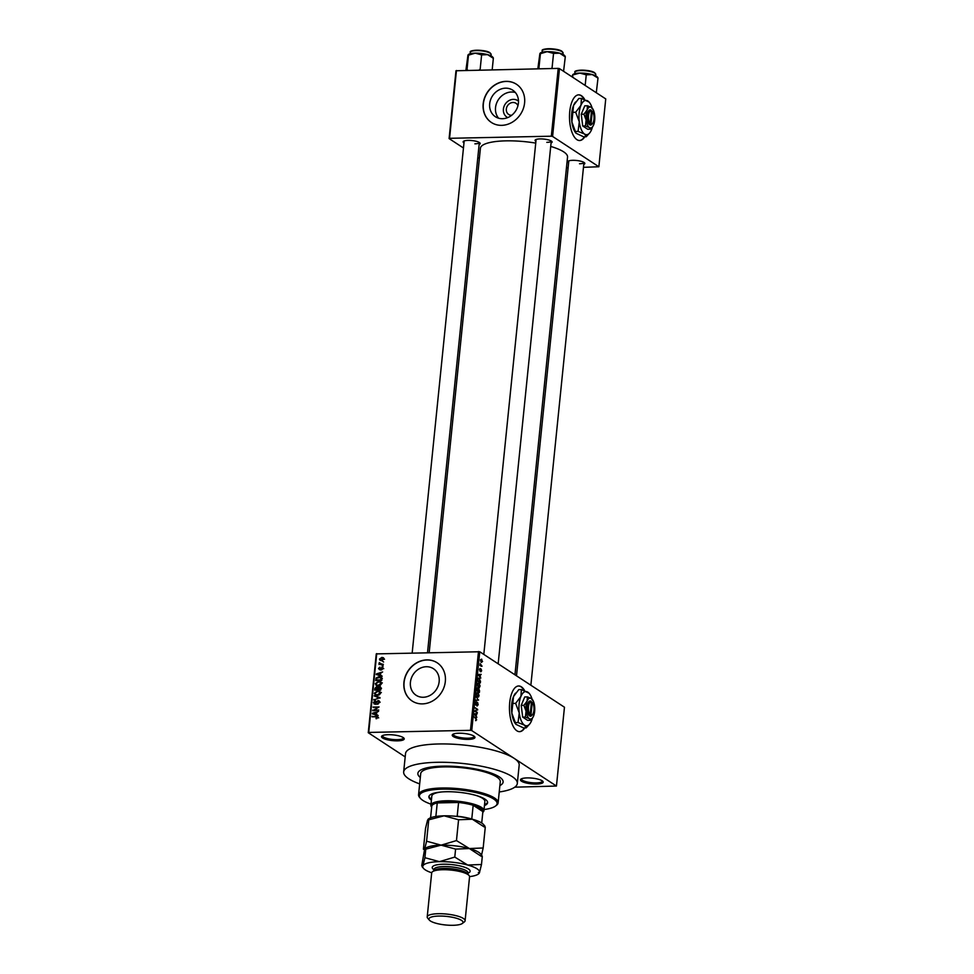 <?xml version="1.0" encoding="UTF-8"?>
<svg xmlns="http://www.w3.org/2000/svg" width="974" height="974" viewBox="0 0 974 974"><rect width="100%" height="100%" fill="white"/><g stroke="black" fill="none" stroke-linecap="round" stroke-linejoin="round"><path stroke-width="1.46" d="M388.163 734.688A11.42 2.885 5.8 0 1 403.918 738.134A11.42 2.885 5.8 0 1 397.575 740.849A11.42 2.885 5.8 0 1 385.412 739.242A11.42 2.885 5.8 0 1 381.978 735.906A11.42 2.885 5.8 0 1 388.163 734.688M382.624 735.54A10.47 2.642 -174.2 0 0 382.551 735.784A10.47 2.642 -174.2 0 0 397.282 739.668A10.47 2.642 -174.2 0 0 403.382 737.902A10.47 2.642 -174.2 0 0 403.358 737.647M458.888 733.215A11.42 2.885 5.8 0 1 474.642 736.673A11.42 2.885 5.8 0 1 468.299 739.388A11.42 2.885 5.8 0 1 456.124 737.768A11.42 2.885 5.8 0 1 452.691 734.445A11.42 2.885 5.8 0 1 458.888 733.215M453.348 734.067A10.47 2.642 -174.2 0 0 453.263 734.323A10.47 2.642 -174.2 0 0 467.995 738.207A10.47 2.642 -174.2 0 0 474.107 736.441A10.47 2.642 -174.2 0 0 474.082 736.174M527.117 777.909A11.42 2.885 5.8 0 1 542.871 781.355A11.42 2.885 5.8 0 1 536.528 784.07A11.42 2.885 5.8 0 1 524.353 782.463A11.42 2.885 5.8 0 1 520.932 779.127A11.42 2.885 5.8 0 1 527.117 777.909M521.577 778.762A10.47 2.642 -174.2 0 0 521.504 779.017A10.47 2.642 -174.2 0 0 536.236 782.901A10.47 2.642 -174.2 0 0 542.335 781.136A10.47 2.642 -174.2 0 0 542.311 780.868M584.717 99.518A22.852 9.667 88.8 0 0 578.69 94.843A22.852 9.667 88.8 0 0 569.753 111.523A22.852 9.667 88.8 0 0 579.64 140.524A22.852 9.667 88.8 0 0 584.79 136.786M584.266 99.348A22.852 9.667 88.8 0 0 578.519 94.843M498.566 118.195A15.864 13.806 123.2 0 1 495.535 107.578A15.864 13.806 123.2 0 1 515.38 92.53M518.497 101.162A9.886 8.596 -56.8 0 0 509.219 100.468A9.886 8.596 -56.8 0 0 503.412 109.076A9.886 8.596 -56.8 0 0 507.734 117.611M517.961 105.679A6.66 5.795 -56.8 0 0 516.013 103.317A6.66 5.795 -56.8 0 0 509.95 103.378A6.66 5.795 -56.8 0 0 506.322 109.015A6.66 5.795 -56.8 0 0 508.708 114.469A6.66 5.795 -56.8 0 0 511.654 115.309M518.412 103.147A15.864 13.806 -56.8 0 0 512.738 90.18A15.864 13.806 -56.8 0 0 498.298 90.314A15.864 13.806 -56.8 0 0 489.678 103.743A15.864 13.806 -56.8 0 0 495.364 116.71A15.864 13.806 -56.8 0 0 509.804 116.576A15.864 13.806 -56.8 0 0 518.412 103.147M524.596 102.915A22.852 19.882 -56.8 0 0 516.415 84.227A22.852 19.882 -56.8 0 0 495.608 84.434A22.852 19.882 -56.8 0 0 483.189 103.78A22.852 19.882 -56.8 0 0 491.371 122.456A22.852 19.882 -56.8 0 0 512.178 122.261A22.852 19.882 -56.8 0 0 524.596 102.915M516.488 84.288A22.852 19.882 -56.8 0 0 495.717 84.555A22.852 19.882 -56.8 0 0 483.348 103.877A22.852 19.882 -56.8 0 0 491.456 122.505M524.669 690.651A22.852 9.667 88.8 0 0 518.655 685.976A22.852 9.667 88.8 0 0 509.706 702.656A22.852 9.667 88.8 0 0 519.592 731.657A22.852 9.667 88.8 0 0 524.755 727.919M524.231 690.481A22.852 9.667 88.8 0 0 518.472 685.976M423.24 697.262A15.864 13.806 -56.8 0 0 438.227 685.757A15.864 13.806 -56.8 0 0 433.479 668.724A15.864 13.806 -56.8 0 0 426.344 666.727A15.864 13.806 -56.8 0 0 411.345 678.221A15.864 13.806 -56.8 0 0 416.105 695.266A15.864 13.806 -56.8 0 0 423.24 697.262M422.399 703.885A22.852 19.882 -56.8 0 0 443.998 687.315A22.852 19.882 -56.8 0 0 437.156 662.783A22.852 19.882 -56.8 0 0 426.868 659.897A22.852 19.882 -56.8 0 0 405.269 676.467A22.852 19.882 -56.8 0 0 412.112 701A22.852 19.882 -56.8 0 0 422.399 703.885M437.229 662.831A22.852 19.882 -56.8 0 0 427.026 659.995A22.852 19.882 -56.8 0 0 405.44 676.516A22.852 19.882 -56.8 0 0 412.197 701.061M568.621 162.841A8.571 2.155 5.8 0 1 568.122 161.234A8.571 2.155 5.8 0 1 572.761 160.32A8.571 2.155 5.8 0 1 584.583 162.902A8.571 2.155 5.8 0 1 583.767 164.387M579.518 163.766A7.622 1.924 -174.2 0 0 583.962 162.488A7.622 1.924 -174.2 0 0 583.962 162.415M463.989 142.91A8.571 2.155 5.8 0 1 463.49 141.303A8.571 2.155 5.8 0 1 468.129 140.39A8.571 2.155 5.8 0 1 479.951 142.971A8.571 2.155 5.8 0 1 479.135 144.456M474.886 143.835A7.622 1.924 -174.2 0 0 479.33 142.557A7.622 1.924 -174.2 0 0 479.33 142.484M535.907 141.425A8.571 2.155 5.8 0 1 535.42 139.818A8.571 2.155 5.8 0 1 540.059 138.905A8.571 2.155 5.8 0 1 551.868 141.486A8.571 2.155 5.8 0 1 551.065 142.959M546.816 142.35A7.622 1.924 -174.2 0 0 551.26 141.06A7.622 1.924 -174.2 0 0 551.26 140.999M499.869 785.604A42.844 10.799 -174.2 0 0 503.108 782.037A42.844 10.799 -174.2 0 0 442.841 766.148A42.844 10.799 -174.2 0 0 417.87 773.38A42.844 10.799 -174.2 0 0 420.318 777.52A42.844 10.799 -174.2 0 1 417.87 773.38L417.87 773.38A42.844 10.799 -174.2 0 1 442.841 766.148A42.844 10.799 -174.2 0 1 503.108 782.037A42.844 10.799 -174.2 0 1 499.869 785.604M499.224 791.984A57.113 14.403 -174.2 0 0 517.316 783.473A57.113 14.403 -174.2 0 0 436.961 762.301A57.113 14.403 -174.2 0 0 403.662 771.932A57.113 14.403 -174.2 0 0 419.672 783.9M514.759 787.175L556.446 786.042L514.089 758.308A57.113 14.403 -174.2 0 0 438.824 743.966A57.113 14.403 -174.2 0 0 405.525 753.608L403.662 771.932M535.737 143.105A43.793 11.043 -174.2 0 0 505.932 140.853A43.793 11.043 -174.2 0 0 480.413 148.243L429.193 652.531M405.184 756.895L368.257 732.716L376.256 653.895L479.744 651.752L471.745 730.573L470.491 730.33L478.49 651.509M482.568 661.456L481.363 662.405L480.499 660.104L481.68 659.142L482.252 661.468M482.045 666.228L479.987 665.498L480.243 663.72L482.045 666.228L481.119 666.24M481.302 670.83L480.827 671.829L480.9 669.637L479.975 671.183L479.549 669.491L480.255 668.517L479.999 670.575L481.107 668.992L481.619 670.83L480.827 671.829M480.852 671.22L481.326 670.599M479.549 669.491L479.902 668.529M480.231 669.126L479.525 669.674M480.365 669.905L480.693 669.004M480.523 681.179L480.352 682.884L477.601 681.094L477.917 678.574L479.354 678.062L480.182 681.191M477.917 678.574L479.354 678.062L478.149 678.087M479.561 690.663L479.378 692.465L476.627 690.676L477.674 687.705L478.185 688.715L478.94 688.362L479.22 690.676M478.611 700.026L475.629 700.525L478.258 700.136L476.055 696.398L478.173 700.038M477.345 712.469L474.545 711.251L477.053 709.608L474.91 707.587L477.662 709.389L475.154 711.032L477.345 712.469L476.42 712.481M475.811 720.687L476.164 718.897L473.985 716.754L475.848 717.972L476.627 719.896L475.641 720.59M475.665 719.993L476.31 719.652M556.446 786.042L564.457 707.221L479.744 651.752M517.316 783.473L519.179 765.15A57.113 14.403 -174.2 0 0 514.089 758.308L471.745 730.573M476.846 717.351L474.289 713.784L477.223 713.711L476.286 714.295L476.359 717.363M477.503 702.972L475.921 705.139L475.349 702.985L476.347 701.767L475.665 703.179L476.298 704.567L477.564 702.388L478.173 704.726L477.041 706.053L477.857 704.458L476.785 702.936M477.065 705.444L477.857 704.458M476.323 702.376L475.324 703.191M477.601 696.982L478.502 696.97L477.503 696.934L476.286 693.731L477.917 692.404L479.098 695.582L478.502 696.97L477.503 696.934M478.575 687.401L479.476 687.388L478.478 687.352L477.26 684.15L478.891 682.823L480.072 686L479.476 687.388L478.478 687.352M480.839 678.026L478.283 674.458L481.217 674.385L480.279 674.97L480.352 678.038M382.819 661.468L383.622 662.003M381.163 663.83L383.379 664.378L378.996 664.463L379.75 663.866L379.336 662.624L382.027 664.402M380.615 664.426L379.044 663.184L380.907 663.659M379.823 663.197L381.297 664.414M382.405 665.473L383.22 665.997M383.026 667.799L381.784 666.983L383.05 668.359L381.504 669.82L382.429 668.334L381.832 667.567L379.629 669.771L378.509 668.481L379.897 667.105L379.592 669.187L382.575 667.178M382.989 668.7L381.832 667.567M379.629 669.771L379.178 668.919M379.13 668.444L380.237 669.613M380.493 675.128L382.185 676.199L376.317 674.556L376.39 673.935L382.612 671.95L380.7 673.107L380.493 675.128L382.185 676.187M381.516 683.529L380.396 685.221L378.265 685.842L376.159 685.379L375.319 683.663L378.655 681.35L380.761 681.885L381.516 683.529M380.542 693.111L379.422 694.803L377.291 695.424L375.185 694.961L374.345 693.232L377.681 690.931L379.787 691.467L380.542 693.111M378.07 717.436L376.061 718.727L377.364 717.424L376.975 716.803L372.031 716.815L376.183 716.146L378.07 717.436L377.644 716.414M377.985 717.814L376.975 716.803M376.731 653.615L368.72 732.436L470.491 730.33M376.5 714.453L378.18 715.525L372.324 713.881L372.397 713.26L378.618 711.276L376.695 712.432L376.5 714.453L378.192 715.513M373.906 710.131L378.74 710.034L372.652 710.74L377.802 707.55L373.018 707.075L379.056 706.941L373.906 710.131L374.771 710.691M379.556 701.475L378.046 700.476L379.617 702.266L377.376 704.239L378.91 702.23L377.997 701.061L374.893 704.117L373.407 702.498L375.392 700.708L374.113 702.461L374.966 703.545L376.524 701.402L379.008 700.744M379.543 702.644L377.997 701.061M374.893 704.117L373.979 703.885M374.113 702.461L375.611 703.959M374.162 695.874L380.006 697.591L373.736 700.014L379.276 697.92L374.162 695.874L378.923 697.834M380.481 687.559L379.361 686.487L380.956 688.228L380.773 690.03L374.734 690.152L374.917 688.35L376.597 686.707L380.444 686.755M377.754 687.79L376.597 686.707L378.302 687.644M379.093 676.601L381.272 677.088L381.747 680.449L375.708 680.582L376.086 678.014L379.093 676.601L380.14 677.283M381.857 657.413L383.427 657.742L384.012 658.996L381.564 660.664L380.055 660.348L379.458 659.094L381.857 657.413L383.963 658.461M583.475 167.333L598.864 166.749L605.743 98.922L559.478 68.618L552.587 136.445L551.333 136.202L558.224 68.387L559.478 68.618M598.864 166.749L552.587 136.445M463.466 147.999L449.099 138.588L455.978 70.761L558.224 68.387M456.453 70.493L449.562 138.308L551.333 136.202M479.378 158.421L477.82 157.398M566.466 167.686L568.122 167.65M514.954 674.812L567.538 157.094A43.793 11.043 -174.2 0 0 550.712 146.441M536.114 139.452A7.622 1.924 -174.2 0 0 536.102 139.525L483.81 654.406M568.816 160.868A7.622 1.924 -174.2 0 0 568.804 160.941L516.512 675.822M464.184 140.938A7.622 1.924 -174.2 0 0 464.172 141.011L412.185 652.884M376.804 718.654L376.037 718.155M378.058 717.509L377.242 716.974M372.945 716.803L372.092 716.231M374.113 714.246L372.397 713.26M374.564 714.539L377.401 715.05M374.113 713.759L375.806 714.271L375.976 712.639L372.993 713.516L375.672 714.782M377.376 715.293L375.806 714.271M374.466 714.478L372.993 713.516M376.634 713.078L375.976 712.639M373.626 710.716L372.713 710.119M373.882 707.635L373.018 707.075M378.082 704.129L377.352 703.654M374.15 702.985L373.407 702.498M374.418 699.807L373.797 699.405M379.324 697.956L379.957 698.139M376.122 695.326L375.915 694.669M375.087 693.719L374.345 693.232M378.789 691.662L377.681 690.931M379.251 691.954L381.358 692.49M375.051 693.22L375.66 694.499L377.364 694.839L379.836 693.135L379.215 691.857L377.595 691.516L375.051 693.22M378.119 695.339L377.364 694.839M380.457 693.537L379.836 693.135M375.587 688.776L374.917 688.35M375.501 689.555L377.303 689.519L376.646 687.291L375.501 689.555L376.366 690.128M378.168 690.091L377.303 689.519M378.131 688.289L376.646 687.291M378.009 689.507L380.128 689.47L380.237 687.62L379.312 687.072L378.131 688.362L378.874 690.067M380.785 689.896L380.128 689.47M380.968 688.107L379.312 687.072M380.919 688.655L380.25 688.228M377.096 685.745L376.889 685.087M376.061 684.138L375.319 683.663M379.763 682.08L378.655 681.35M380.225 682.372L382.332 682.908M376.025 683.638L376.634 684.917L378.338 685.258L380.81 683.553L380.189 682.275L378.569 681.934L376.025 683.638M379.093 685.757L378.338 685.258M381.431 683.955L380.81 683.553M380.919 677.624L381.808 677.709M376.475 679.974L381.102 679.889L380.481 677.38L376.78 678.111L376.475 679.974L377.34 680.546M381.759 680.315L381.102 679.889M382.332 678.549L380.481 677.38M381.869 679.268L381.211 678.829M378.107 674.921L376.39 673.935M378.557 675.213L381.394 675.725M378.107 674.434L379.799 674.945L379.97 673.314L376.987 674.191L379.677 675.457M381.37 675.968L379.799 674.945M378.46 675.152L376.987 674.191M380.627 673.752L379.97 673.314M382.112 669.649L381.479 669.235M379.909 664.438L379.044 663.878M381.321 664.889L380.615 664.207M380.189 659.568L379.458 659.094M380.079 659.094L381.625 660.08L383.379 658.996L381.832 657.998L380.079 659.094L382.38 660.579M383.926 659.349L381.832 657.998M474.545 714.843L475.775 715.902L476.286 714.295M474.241 714.234L475.032 714.843M475.945 714.283L474.545 714.234M476.736 709.401L477.662 709.389M476.018 710.046L477.601 710.009M475.665 700.184L478.258 700.136M476.262 693.938L478.039 696.52L477.041 696.532M476.895 696.361L478.782 695.375L477.857 692.989L476.603 693.938M476.493 692.843L477.857 692.989M477.017 690.298L477.832 690.834L477.65 688.326L476.663 690.31M476.907 690.858L477.832 690.834M477.65 688.326L476.773 689.288M478.149 691.041L479.111 691.674L478.879 688.947L478.149 691.041L477.236 691.065M478.197 691.698L479.111 691.674M477.93 689.909L478.879 688.947M477.236 684.357L479.013 686.938L478.015 686.95M477.869 686.78L479.756 685.793L478.831 683.407L477.577 684.357M477.467 683.261L478.831 683.407M477.991 680.716L480.085 682.092L479.293 678.647L478.234 678.89L477.637 680.729M479.171 682.117L480.085 682.092M477.844 678.902L479.293 678.647M478.538 675.518L479.768 676.577L480.279 674.97M478.234 674.909L479.025 675.518M479.938 674.958L478.538 674.909M480.085 665.571L481.01 665.546M481.631 659.739L480.779 660.311L481.424 661.821L482.276 661.261L481.631 659.739L480.486 660.311M480.815 661.833L482.276 661.261M519.422 731.657A22.852 9.667 88.8 0 0 524.402 727.919M579.469 140.524A22.852 9.667 88.8 0 0 584.449 136.786M484.443 805.571A29.512 7.439 -174.2 0 0 487.609 802.686A29.512 7.439 -174.2 0 0 446.092 791.74A29.512 7.439 -174.2 0 0 428.889 796.72A29.512 7.439 -174.2 0 0 431.409 800.19M428.998 796.269A29.512 7.439 -174.2 0 0 431.506 799.264M484.041 809.552A39.033 9.837 -174.2 0 0 495.486 806.058A39.033 9.837 -174.2 0 0 483.761 794.674A39.033 9.837 -174.2 0 0 442.172 789.171A39.033 9.837 -174.2 0 0 420.5 798.449A39.033 9.837 -174.2 0 0 431.007 804.159M420.5 798.449L419.672 797.499A39.983 10.081 5.8 0 1 418.564 794.747A39.983 10.081 5.8 0 1 441.879 788.003A39.983 10.081 5.8 0 1 498.128 802.819A39.983 10.081 5.8 0 1 496.484 805.303L495.486 806.058M498.128 802.819L500.271 781.745A39.983 10.081 -174.2 0 0 444.022 766.915A39.983 10.081 -174.2 0 0 420.707 773.66L418.564 794.747M431.677 807.129L431.64 807.093A26.651 6.721 5.8 0 1 430.898 805.255L431.823 796.087A26.651 6.721 5.8 0 1 441.466 791.972M476.249 795.502A26.651 6.721 5.8 0 1 484.869 801.48L483.932 810.648A26.651 6.721 5.8 0 1 482.836 812.292L482.8 812.328M484.541 804.658A29.512 7.439 -174.2 0 0 487.609 802.223M456.83 816.395L457.183 816.224A25.701 6.477 5.8 0 1 471.769 819.012L473.169 805.267L482.873 811.61A25.701 6.477 -174.2 0 0 480.608 808.383A25.701 6.477 -174.2 0 0 473.169 805.267A25.701 6.477 -174.2 0 0 458.584 802.479A25.701 6.477 -174.2 0 0 437.241 802.929A25.701 6.477 -174.2 0 0 431.774 806.119L430.581 817.807M430.898 805.255A26.651 6.721 5.8 0 1 452.131 800.835A26.651 6.721 5.8 0 1 481.558 807.446A26.651 6.721 5.8 0 1 483.932 810.648M457.183 816.224L458.584 802.479L437.241 802.929L435.865 816.48M482.873 811.61L481.716 823.006M493.209 57.685L492.564 56.955A12.565 3.166 -174.2 0 0 491.797 56.309A12.565 3.166 -174.2 0 0 487.682 54.654L492.856 58.038M492.187 69.751L493.368 58.148M481.619 54.897L487.682 54.654A12.565 3.166 -174.2 0 0 475.239 53.156L481.619 54.897L480.133 69.483L479.05 70.018M467.983 70.25L466.996 69.751L468.47 55.165L475.239 53.156A12.565 3.166 -174.2 0 0 468.433 54.507A12.565 3.166 -174.2 0 0 468.238 54.666M467.97 55.055L465.901 70.298M585.167 85.444L586.251 74.828L592.314 74.584L597.999 78.078L596.295 92.737M572.079 76.873L572.602 74.986L579.871 73.087L586.251 74.828M572.87 77.396L572.602 74.986M597.841 77.616L597.196 76.885A12.565 3.166 -174.2 0 0 592.314 74.584A12.565 3.166 -174.2 0 0 579.871 73.087A12.565 3.166 5.8 0 0 573.053 74.438L572.809 74.621M565.127 56.2L564.494 55.469A12.565 3.166 -174.2 0 0 563.715 54.824A12.565 3.166 -174.2 0 0 559.612 53.168L564.786 56.553M563.581 71.309L565.297 56.662M553.549 53.412L559.612 53.168A12.565 3.166 -174.2 0 0 547.157 51.671L553.549 53.412L552.063 67.997L550.98 68.533M539.9 68.764L538.914 68.265L540.4 53.68L547.157 51.671A12.565 3.166 -174.2 0 0 540.351 53.01A12.565 3.166 -174.2 0 0 540.168 53.18M539.888 53.57L537.831 68.801M465.097 920.771L469.565 876.783A19.042 4.797 -174.2 0 0 469.03 875.468L467.374 873.568A17.13 4.322 -174.2 0 0 443.742 868.394A17.13 4.322 -174.2 0 0 434.465 870.232L432.456 871.754A19.042 4.797 -174.2 0 0 431.677 872.923L427.209 916.924A19.042 4.797 5.8 0 1 438.312 913.709A19.042 4.797 5.8 0 1 465.097 920.771A19.042 4.797 5.8 0 1 464.318 921.952L462.309 923.474A17.13 4.322 -174.2 0 0 457.171 918.47A17.13 4.322 -174.2 0 0 438.909 916.059A17.13 4.322 -174.2 0 0 429.388 920.126A17.13 4.322 -174.2 0 0 453.02 925.3A17.13 4.322 -174.2 0 0 462.309 923.474M469.03 875.468A19.042 4.797 -174.2 0 0 442.78 869.721A19.042 4.797 -174.2 0 0 432.456 871.754M429.388 920.126L427.732 918.226A19.042 4.797 5.8 0 1 427.209 916.924M481.558 855.014L483.165 847.989L469.383 848.537L456.465 840.586L441.088 845.152L426.588 841.207L424.567 849.474L423.41 849.218L425.528 828.399L427.549 820.145L444.071 815.822L458.571 819.767L472.353 819.219L484.127 826.914M469.565 876.624A28.563 7.195 -174.2 0 0 478.417 874.007A28.563 7.195 -174.2 0 0 479.464 872.741A28.563 7.195 -174.2 0 0 467.703 865.034A28.563 7.195 -174.2 0 0 439.408 861.649A28.563 7.195 -174.2 0 0 422.886 865.971L421.73 865.716L424.567 849.474L423.41 849.218M426.588 841.207L428.694 820.388L427.549 820.145M483.165 847.989L485.271 827.169M456.465 840.586L458.571 819.767M481.935 855.452L480.474 853.772A28.563 7.195 -174.2 0 0 469.383 848.537A28.563 7.195 -174.2 0 0 441.088 845.152A28.563 7.195 -174.2 0 0 425.614 848.208L425.054 848.634M484.918 826.122L483.457 824.454A28.563 7.195 -174.2 0 0 472.353 819.219A28.563 7.195 -174.2 0 0 444.071 815.822A28.563 7.195 -174.2 0 0 428.597 818.878L428.024 819.304M478.307 872.497L479.464 872.741L481.485 864.486L467.703 865.034L454.785 857.083L439.408 861.649L424.908 857.704L425.723 849.718L424.567 849.474L441.088 845.152L455.601 849.097L469.383 848.537L481.144 856.243M424.908 857.704L422.886 865.971A28.563 7.195 -174.2 0 0 423.556 868.431A28.563 7.195 -174.2 0 0 431.701 872.777M422.886 865.971L421.73 865.716M481.485 864.486L482.3 856.487M454.785 857.083L455.601 849.097M531.451 701.962L530.16 714.66L529.199 715.598L529.99 716.109A7.622 3.226 88.8 0 0 531.974 715.281L532.632 714.429A6.66 2.825 88.8 0 0 534.008 708.512A6.66 2.825 88.8 0 0 532.388 702.644A6.66 2.825 88.8 0 0 532.23 702.473L531.451 701.962A6.66 2.825 88.8 0 0 528.456 706.771A6.66 2.825 88.8 0 0 530.16 714.66M530.684 701.049A7.622 3.226 88.8 0 0 527.202 706.527A7.622 3.226 88.8 0 0 529.199 715.598M531.354 698.504A10.47 4.432 88.8 0 0 527.104 701.097A10.47 4.432 88.8 0 0 526.082 711.178A10.47 4.432 88.8 0 0 529.308 718.666A10.47 4.432 88.8 0 0 532.595 717.801A10.47 4.432 88.8 0 0 533.557 716.073A10.47 4.432 88.8 0 0 534.58 705.992A10.47 4.432 88.8 0 0 532.206 699.283A10.47 4.432 88.8 0 0 531.354 698.504L532.376 700.16L531.354 698.504L527.397 696.897L527.104 701.097L523.89 705.346L526.082 711.178L525.351 717.059L529.308 718.666L530.331 720.322L532.474 717.948M530.331 720.322L527.664 720.383L522.685 717.12L521.212 705.407L524.73 696.958L527.397 696.897M523.89 705.346L521.212 705.407M525.351 717.059L522.685 717.12M532.206 699.283L532.048 699.089A17.13 7.244 88.8 0 0 529.259 693.451A17.13 7.244 88.8 0 0 527.871 692.173A17.13 7.244 88.8 0 0 520.92 696.422A17.13 7.244 88.8 0 0 519.239 712.919A17.13 7.244 88.8 0 0 524.523 725.167A17.13 7.244 88.8 0 0 529.893 723.755A17.13 7.244 88.8 0 0 531.463 720.918A17.13 7.244 88.8 0 0 532.425 718.008M529.101 693.257L521.394 689.555L520.92 696.422L515.636 703.386L519.239 712.919L518.046 722.55L524.523 725.167L526.191 727.882L529.698 723.986M526.191 727.882L523.574 727.943L515.976 724.352L511.825 713.065L513.505 696.568L518.777 689.604L521.394 689.555M515.636 703.386L513.03 703.435M518.046 722.55L515.429 722.598M515.27 693.5A17.13 7.244 88.8 0 0 515.076 693.744A17.13 7.244 88.8 0 0 513.505 696.568A17.13 7.244 88.8 0 0 511.825 713.065A17.13 7.244 88.8 0 0 515.709 724.047A17.13 7.244 88.8 0 0 515.879 724.23M529.99 716.109L530.94 715.172L532.23 702.473M530.94 715.172A6.66 2.825 88.8 0 0 532.632 714.429M591.498 110.829L590.207 123.528L589.246 124.465L590.037 124.989A7.622 3.226 88.8 0 0 592.022 124.148L592.679 123.296A6.66 2.825 88.8 0 0 594.055 117.379A6.66 2.825 88.8 0 0 592.436 111.511A6.66 2.825 88.8 0 0 592.277 111.34L591.498 110.829A6.66 2.825 88.8 0 0 588.491 115.638A6.66 2.825 88.8 0 0 590.207 123.528M590.731 109.916A7.622 3.226 88.8 0 0 587.237 115.395A7.622 3.226 88.8 0 0 589.246 124.465M591.401 107.371A10.47 4.432 88.8 0 0 587.152 109.965A10.47 4.432 88.8 0 0 586.129 120.045A10.47 4.432 88.8 0 0 589.355 127.533A10.47 4.432 88.8 0 0 592.642 126.669A10.47 4.432 88.8 0 0 593.604 124.94A10.47 4.432 88.8 0 0 594.627 114.859A10.47 4.432 88.8 0 0 592.253 108.151A10.47 4.432 88.8 0 0 591.401 107.371L592.423 109.027L591.401 107.371L587.444 105.764L587.152 109.965L583.925 114.226L586.129 120.045L585.398 125.938L589.355 127.533L590.378 129.189L592.521 126.815M590.378 129.189L587.699 129.25L582.72 125.987L581.259 114.275L584.777 105.825L587.444 105.764M583.925 114.226L581.259 114.275M585.398 125.938L582.72 125.987M592.253 108.151L592.095 107.956A17.13 7.244 88.8 0 0 589.307 102.319A17.13 7.244 88.8 0 0 587.919 101.04A17.13 7.244 88.8 0 0 580.967 105.289A17.13 7.244 88.8 0 0 579.287 121.787A17.13 7.244 88.8 0 0 584.558 134.035A17.13 7.244 88.8 0 0 589.94 132.622A17.13 7.244 88.8 0 0 591.51 129.785A17.13 7.244 88.8 0 0 592.472 126.876M589.136 102.124L581.441 98.423L580.967 105.289L575.683 112.254L579.287 121.787L578.081 131.417L584.558 134.035L586.238 136.75L589.745 132.854M586.238 136.75L583.621 136.81L576.011 133.231L571.872 121.933L573.552 105.435L578.824 98.471L581.441 98.423M575.683 112.254L573.077 112.302M578.081 131.417L575.476 131.466M575.317 102.367A17.13 7.244 88.8 0 0 575.123 102.611A17.13 7.244 88.8 0 0 573.552 105.435A17.13 7.244 88.8 0 0 571.872 121.933A17.13 7.244 88.8 0 0 575.756 132.914A17.13 7.244 88.8 0 0 575.914 133.109M590.037 124.989L590.987 124.039L592.277 111.34M590.987 124.039A6.66 2.825 88.8 0 0 592.679 123.296M377.754 717.181L376.183 716.146M378.082 688.861L377.413 688.423M376.536 679.377L375.879 678.939M380.931 668.736L380.298 668.322M474.922 717.984L475.848 717.972M475.677 700.123L477.796 700.075M470.308 52.377C468.275 49.674 485.344 49.357 490.007 52.766L491.152 54.495A10.47 2.642 -174.2 0 0 490.214 53.241A10.47 2.642 -174.2 0 0 478.648 50.636A10.47 2.642 -174.2 0 0 470.308 52.377L470.174 53.753M471.099 51.5A9.898 2.496 5.8 0 1 479.585 50.283A9.898 2.496 5.8 0 1 489.752 52.693M594.846 73.172A10.47 2.642 -174.2 0 0 583.28 70.566A10.47 2.642 -174.2 0 0 574.94 72.307C572.907 69.604 589.976 69.288 594.639 72.697L595.784 74.426A10.47 2.642 -174.2 0 0 594.846 73.172M575.731 71.431A9.898 2.496 5.8 0 1 584.217 70.213A9.898 2.496 5.8 0 1 594.384 72.624M542.238 50.892C540.205 48.189 557.262 47.872 561.937 51.281L563.069 52.998A10.47 2.642 -174.2 0 0 562.144 51.744A10.47 2.642 -174.2 0 0 550.578 49.15A10.47 2.642 -174.2 0 0 542.238 50.892L542.092 52.267M543.029 50.015A9.898 2.496 5.8 0 1 551.515 48.797A9.898 2.496 5.8 0 1 561.681 51.208M433.917 869.709A19.042 4.797 5.8 0 1 443.34 864.218A19.042 4.797 5.8 0 1 464.902 867.335A19.042 4.797 5.8 0 1 468.019 873.167M468.044 872.741L468.044 872.923A17.13 4.322 -174.2 0 0 443.937 866.568A17.13 4.322 -174.2 0 0 433.941 869.453L433.978 869.283M377.121 716.864L378.691 717.887M378.533 701.195L380.103 702.23M374.454 703.411L376.025 704.433M375.66 694.499L377.23 695.521M379.215 691.857L380.785 692.891M377.157 687.413L378.728 688.435M379.945 687.218L381.516 688.253M376.634 684.917L378.204 685.939M380.189 682.275L381.759 683.31M382.185 667.653L383.744 668.675M379.336 669.126L380.907 670.149M380.043 663.647L381.613 664.67M380.481 659.848L382.052 660.871M382.989 658.241L384.547 659.264M476.116 702.327L475.458 702.339M476.164 704.616L475.531 704.64M477.345 692.806L476.505 692.831M478.697 688.886L477.954 688.898M478.319 683.224L477.479 683.249M478.745 678.44L477.954 678.452M481.253 659.593L480.596 659.605M481.813 661.967L480.913 661.979M479.33 142.557L427.525 652.568M583.962 162.488L530.867 685.221M498.164 663.805L551.26 141.06M491.152 54.495L491.006 55.871M574.94 72.307L574.806 73.683M595.784 74.426L595.638 75.802M563.069 52.998L562.935 54.374M433.82 870.719L433.941 869.453M423.556 868.431L422.107 866.775M467.91 874.177L468.044 872.923M529.893 723.755L529.418 724.376M515.076 693.744L515.563 693.123M532.388 702.644L531.694 701.816M589.94 132.622L589.453 133.243M575.123 102.611L575.597 101.99M592.436 111.511L591.742 110.683"/></g></svg>
